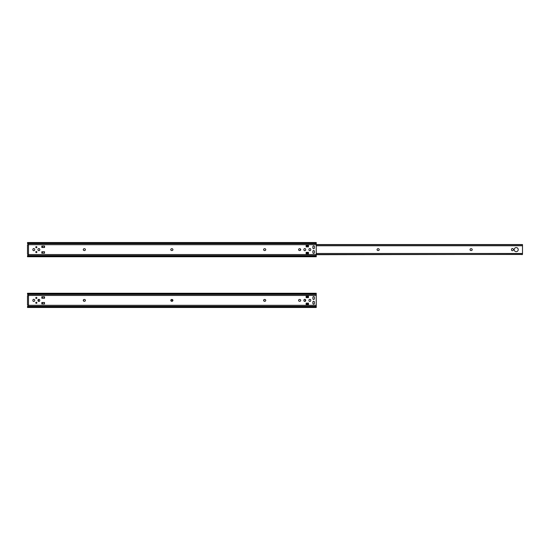 <?xml version="1.0" encoding="UTF-8"?>
<svg xmlns="http://www.w3.org/2000/svg" width="550" height="550" viewBox="0 0 550 550"><rect width="100%" height="100%" fill="white"/><g stroke="black" fill="none" stroke-linecap="round" stroke-linejoin="round"><path stroke-width="0.82" d="M313.651 248.71A0.77 0.77 0 0 0 314.421 247.94L314.421 246.641A0.77 0.77 0 0 0 313.651 245.871A0.77 0.77 0 0 0 312.881 246.641L312.881 247.94A0.77 0.77 0 0 0 313.651 248.71A0.77 0.77 0 0 0 314.421 247.94M314.421 251.309A0.77 0.77 0 0 0 313.651 250.539A0.77 0.77 0 0 0 312.881 251.309L312.881 252.608A0.77 0.77 0 0 0 313.651 253.378A0.77 0.77 0 0 0 314.421 252.608L314.421 251.309A0.77 0.77 0 0 0 313.411 250.58M309.856 250.69A0.914 0.914 0 0 0 310.771 249.776L310.771 249.473A0.914 0.914 0 0 0 309.856 248.559A0.914 0.914 0 0 0 308.942 249.473L308.942 249.776A0.914 0.914 0 0 0 309.856 250.69M304.782 250.69A0.914 0.914 0 0 0 305.697 249.776L305.697 249.473A0.914 0.914 0 0 0 304.782 248.559A0.914 0.914 0 0 0 303.868 249.473L303.868 249.776A0.914 0.914 0 0 0 304.782 250.69M313.651 253.378A0.77 0.77 0 0 0 314.421 252.608M38.871 250.69A0.914 0.914 0 0 0 39.779 249.776L39.779 249.473A0.914 0.914 0 0 0 38.871 248.559A0.914 0.914 0 0 0 37.957 249.473L37.957 249.776A0.914 0.914 0 0 0 38.871 250.69M36.328 246.62A0.571 0.571 0 0 0 35.764 247.191A0.571 0.571 0 0 0 36.328 247.754A0.571 0.571 0 0 0 36.898 247.191A0.571 0.571 0 0 0 36.328 246.62M36.328 251.494A0.571 0.571 0 0 0 35.764 252.058A0.571 0.571 0 0 0 36.328 252.629A0.571 0.571 0 0 0 36.898 252.058A0.571 0.571 0 0 0 36.328 251.494M33.791 250.69A0.914 0.914 0 0 0 34.705 249.776L34.705 249.473A0.914 0.914 0 0 0 33.791 248.559A0.914 0.914 0 0 0 32.876 249.473L32.876 249.776A0.914 0.914 0 0 0 33.791 250.69M44.268 253.179L44.55 251.756L41.834 251.756L41.834 253.179L44.55 253.179L44.268 251.756M27.5 243.127L28.517 244.771L27.5 244.956L27.5 254.292L28.517 254.471L27.569 255.592L27.5 256.733L316.25 256.733L316.25 242.522L27.5 242.522L27.933 244.104M27.507 255.819L27.5 256.266M41.834 247.493L44.55 247.493L44.55 246.07L41.834 246.07L41.834 247.493M84.494 250.539A0.914 0.914 0 0 0 85.408 249.624A0.914 0.914 0 0 0 84.494 248.71L84.191 248.71A0.914 0.914 0 0 0 83.277 249.624A0.914 0.914 0 0 0 84.191 250.539L84.494 250.539A0.914 0.914 0 0 0 85.408 249.624A0.914 0.914 0 0 0 84.494 248.71M264.839 250.539A0.914 0.914 0 0 0 265.753 249.624A0.914 0.914 0 0 0 264.839 248.71L264.536 248.71A0.914 0.914 0 0 0 263.622 249.624A0.914 0.914 0 0 0 264.536 250.539L264.839 250.539M172.006 250.539A0.914 0.914 0 0 0 172.92 249.624A0.914 0.914 0 0 0 172.006 248.71L171.703 248.71A0.914 0.914 0 0 0 170.789 249.624A0.914 0.914 0 0 0 171.703 250.539L172.006 250.539A0.914 0.914 0 0 0 172.92 249.624A0.914 0.914 0 0 0 172.006 248.71M299.805 250.539A0.914 0.914 0 0 0 300.719 249.624A0.914 0.914 0 0 0 299.805 248.71L299.502 248.71A0.914 0.914 0 0 0 298.588 249.624A0.914 0.914 0 0 0 299.502 250.539L299.805 250.539M306.151 252.347L306.151 254.499L308.488 253.969L308.488 252.347L306.151 252.347M308.488 246.902L308.488 245.279L306.151 244.75L306.151 246.902L308.488 246.902M306.151 246.496L308.488 246.496M308.488 252.752L306.151 252.752M44.268 247.493L44.268 246.07M471.302 250.539A0.914 0.914 0 0 0 472.216 249.624A0.914 0.914 0 0 0 471.302 248.71L470.938 248.71A0.914 0.914 0 0 0 470.023 249.624A0.914 0.914 0 0 0 470.938 250.539L471.302 250.539A0.914 0.914 0 0 0 472.216 249.624A0.914 0.914 0 0 0 471.302 248.71M378.331 250.539A0.914 0.914 0 0 0 379.239 249.624A0.914 0.914 0 0 0 378.331 248.71L377.96 248.71A0.914 0.914 0 0 0 377.053 249.624A0.914 0.914 0 0 0 377.96 250.539L378.331 250.539A0.914 0.914 0 0 0 379.239 249.624A0.914 0.914 0 0 0 378.331 248.71M518.237 249.624A2.028 2.028 0 0 0 516.209 247.596A2.028 2.028 0 0 0 514.174 249.624A2.028 2.028 0 0 0 516.209 251.653A2.028 2.028 0 0 0 518.237 249.624M513.301 249.439A0.914 0.914 0 0 0 512.394 248.531A0.914 0.914 0 0 0 511.479 249.439L511.479 249.81A0.914 0.914 0 0 0 512.394 250.724A0.914 0.914 0 0 0 513.301 249.81L513.301 249.439A0.914 0.914 0 0 0 512.394 248.531A0.914 0.914 0 0 0 511.479 249.439M522.5 254.107L522.094 254.698L522.5 254.107L522.5 245.142L522.094 244.791L316.25 244.791M522.094 244.791L522.5 244.551L522.5 245.142L522.094 244.551L316.25 244.551M307.409 244.791L306.151 244.791M522.094 254.458L316.25 254.458M307.409 254.458L306.151 254.458M522.5 254.361L316.25 254.698M306.508 246.496L306.508 244.75M300.224 250.436A1.788 1.788 0 0 0 300.224 248.813M306.508 254.499L306.508 252.752M37.957 249.473A0.914 0.914 0 0 1 38.871 248.559A0.914 0.914 0 0 1 39.779 249.473M32.876 249.473A0.914 0.914 0 0 1 33.791 248.559A0.914 0.914 0 0 1 34.705 249.473M84.191 250.539A0.914 0.914 0 0 1 83.277 249.624A0.914 0.914 0 0 1 84.191 248.71M171.703 250.539A0.914 0.914 0 0 1 170.789 249.624A0.914 0.914 0 0 1 171.703 248.71M39.779 249.776A0.914 0.914 0 0 1 38.871 250.69A0.914 0.914 0 0 1 37.957 249.776M34.705 249.776A0.914 0.914 0 0 1 33.791 250.69A0.914 0.914 0 0 1 32.876 249.776M316.25 244.702L28.497 244.702L28.517 254.471M27.734 243.897L27.5 242.99M470.938 248.71A0.914 0.914 0 0 0 470.023 249.624A0.914 0.914 0 0 0 470.938 250.539M377.96 248.71A0.914 0.914 0 0 0 377.053 249.624A0.914 0.914 0 0 0 377.96 250.539M511.479 249.81A0.914 0.914 0 0 0 512.394 250.724A0.914 0.914 0 0 0 513.301 249.81M172.15 299.475A1.788 1.788 0 0 0 172.15 301.276A1.788 1.788 0 0 1 172.15 299.475A0.914 0.914 0 0 1 172.15 301.276M83.407 300.843A0.777 0.777 0 0 0 83.407 299.908M313.651 299.461A0.77 0.77 0 0 0 314.421 298.691L314.421 297.392A0.77 0.77 0 0 0 313.651 296.622A0.77 0.77 0 0 0 312.881 297.392L312.881 298.691A0.77 0.77 0 0 0 313.651 299.461A0.77 0.77 0 0 0 314.421 298.691M314.421 302.06A0.77 0.77 0 0 0 313.651 301.29A0.77 0.77 0 0 0 312.881 302.06L312.881 303.359A0.77 0.77 0 0 0 313.651 304.129A0.77 0.77 0 0 0 314.421 303.359L314.421 302.06A0.77 0.77 0 0 0 313.411 301.331M309.856 301.441A0.914 0.914 0 0 0 310.771 300.527L310.771 300.224A0.914 0.914 0 0 0 309.856 299.31A0.914 0.914 0 0 0 308.942 300.224L308.942 300.527A0.914 0.914 0 0 0 309.856 301.441M304.782 301.441A0.914 0.914 0 0 0 305.697 300.527L305.697 300.224A0.914 0.914 0 0 0 304.782 299.31A0.914 0.914 0 0 0 303.868 300.224L303.868 300.527A0.914 0.914 0 0 0 304.782 301.441M313.651 304.129A0.77 0.77 0 0 0 314.421 303.359M38.871 301.441A0.914 0.914 0 0 0 39.779 300.527L39.779 300.224A0.914 0.914 0 0 0 38.871 299.31A0.914 0.914 0 0 0 37.957 300.224L37.957 300.527A0.914 0.914 0 0 0 38.871 301.441M36.328 297.371A0.571 0.571 0 0 0 35.764 297.942A0.571 0.571 0 0 0 36.328 298.506A0.571 0.571 0 0 0 36.898 297.942A0.571 0.571 0 0 0 36.328 297.371M36.328 302.246A0.571 0.571 0 0 0 35.764 302.809A0.571 0.571 0 0 0 36.328 303.38A0.571 0.571 0 0 0 36.898 302.809A0.571 0.571 0 0 0 36.328 302.246M33.791 301.441A0.914 0.914 0 0 0 34.705 300.527L34.705 300.224A0.914 0.914 0 0 0 33.791 299.31A0.914 0.914 0 0 0 32.876 300.224L32.876 300.527A0.914 0.914 0 0 0 33.791 301.441M44.268 303.93L44.55 302.507L41.834 302.507L41.834 303.93L44.55 303.93L44.268 302.507M27.5 293.879L28.517 295.522L27.5 295.707L27.5 305.044L28.517 305.222L27.569 306.343L27.5 307.478L316.25 307.478L316.25 293.267L27.5 293.267L27.933 294.855M27.507 306.57L27.5 307.01M41.834 298.244L44.55 298.244L44.55 296.821L41.834 296.821L41.834 298.244M84.494 301.29A0.914 0.914 0 0 0 85.408 300.376A0.914 0.914 0 0 0 84.494 299.461L84.191 299.461A0.914 0.914 0 0 0 83.277 300.376A0.914 0.914 0 0 0 84.191 301.29L84.494 301.29M264.839 301.29A0.914 0.914 0 0 0 265.753 300.376A0.914 0.914 0 0 0 264.839 299.461L264.536 299.461A0.914 0.914 0 0 0 263.622 300.376A0.914 0.914 0 0 0 264.536 301.29L264.839 301.29A0.914 0.914 0 0 0 265.753 300.376A0.914 0.914 0 0 0 264.839 299.461M172.006 301.29A0.914 0.914 0 0 0 172.92 300.376A0.914 0.914 0 0 0 172.006 299.461L171.703 299.461A0.914 0.914 0 0 0 170.789 300.376A0.914 0.914 0 0 0 171.703 301.29L172.006 301.29M299.805 301.29A0.914 0.914 0 0 0 300.719 300.376A0.914 0.914 0 0 0 299.805 299.461L299.502 299.461A0.914 0.914 0 0 0 298.588 300.376A0.914 0.914 0 0 0 299.502 301.29L299.805 301.29M306.151 303.098L306.151 305.25L308.488 304.721L308.488 303.098L306.151 303.098M308.488 297.653L308.488 296.031L306.151 295.501L306.151 297.653L308.488 297.653M306.151 297.248L308.488 297.248M308.488 303.504L306.151 303.504M44.268 298.244L44.268 296.821M308.942 300.224A0.914 0.914 0 0 1 309.856 299.31A0.914 0.914 0 0 1 310.771 300.224M305.449 299.599A0.914 0.914 0 0 0 305.229 300.19A0.914 0.914 0 0 1 305.449 299.599A0.914 0.914 0 0 1 305.697 300.224M310.771 300.527A0.914 0.914 0 0 1 309.856 301.441A0.914 0.914 0 0 1 308.942 300.527M305.697 300.527A0.914 0.914 0 0 1 305.449 301.153A0.914 0.914 0 0 1 305.229 300.561A0.914 0.914 0 0 0 305.449 301.153M38.266 301.214A0.914 0.914 0 0 0 38.541 300.561A0.914 0.914 0 0 1 38.266 301.214A0.914 0.914 0 0 1 37.957 300.527M37.957 300.224A0.914 0.914 0 0 1 38.266 299.537A0.914 0.914 0 0 1 38.541 300.19A0.914 0.914 0 0 0 38.266 299.537M316.25 295.453L28.497 295.453L28.517 305.222M27.734 294.649L27.5 293.734M264.688 299.461A0.914 0.914 0 0 0 263.773 300.376A0.914 0.914 0 0 0 264.688 301.29A0.914 0.914 0 0 1 263.773 300.376A0.914 0.914 0 0 1 264.688 299.461M305.229 300.19L305.229 300.561M38.541 300.561L38.541 300.19M307.409 295.543L306.151 295.543M307.409 305.209L306.151 305.209M316.25 242.956L27.5 242.956M316.25 243.657L27.569 243.657M316.25 254.547L28.497 254.547M316.25 255.592L27.569 255.592M316.25 256.293L27.5 256.293M42.384 251.756L42.384 253.179M42.384 246.07L42.384 247.493M316.25 293.707L27.5 293.707M316.25 294.408L27.569 294.408M316.25 305.298L28.497 305.298M316.25 306.343L27.569 306.343M316.25 307.044L27.5 307.044M42.384 302.507L42.384 303.93M42.384 296.821L42.384 298.244M522.5 245.768L316.25 245.768M308.488 245.768L306.508 245.768M522.5 253.481L316.25 253.481M308.488 253.481L306.508 253.481M308.488 296.519L306.151 296.519M308.488 304.232L306.151 304.232"/></g></svg>
